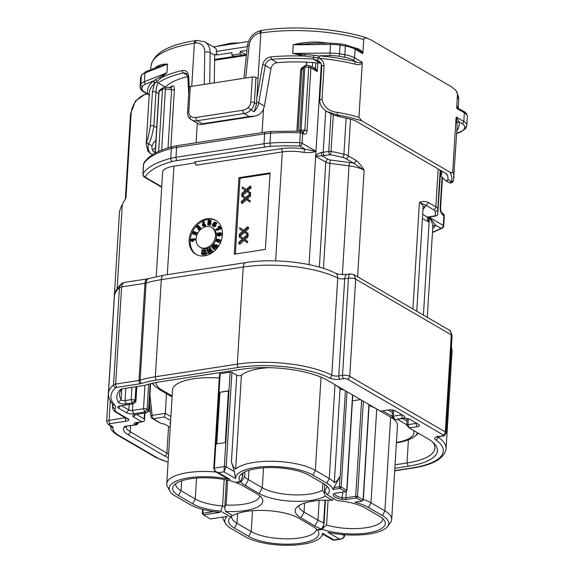 <?xml version="1.0" encoding="UTF-8"?>
<svg xmlns="http://www.w3.org/2000/svg" width="574" height="574" viewBox="0 0 574 574"><rect width="100%" height="100%" fill="white"/><g stroke="black" fill="none" stroke-linecap="round" stroke-linejoin="round"><path stroke-width="0.86" d="M317.982 57.967L304.801 56.109L292.726 53.411L318.19 55.707L317.982 57.967L319.223 58.304C322.287 59.954 323.901 62.401 324.08 65.63L322.007 99.567C323.915 107.195 329.074 111.456 337.49 112.375A1.966 0.603 100 0 1 336.701 114.8L340.26 116.866L333.315 114.987L327.151 111.614L336.701 114.8A91.051 30.092 -176.5 0 1 361.728 120.805L358.944 117.268L362.237 63.37C360.099 64.726 357.624 64.977 354.804 64.123A93.017 30.745 -176.5 0 0 319.223 58.304L319.56 55.822A94.983 31.391 3.5 0 1 355.894 61.762A1.966 0.89 -76.3 0 0 354.804 64.123M314.516 43.287L293.278 44.772A1.966 0.653 3.5 0 1 293.257 44.772C301.673 42.562 310.254 41.687 318.979 42.153A93.017 30.745 3.5 0 1 328.601 43.172M305.074 54.709L304.801 56.109A93.017 30.745 3.5 0 0 270.842 56.905L271.524 59.387L277.163 62.666A80.568 26.626 3.5 0 1 320.357 63.19L313.318 59.093L313.763 55.506M145.896 83.976A17.686 5.848 -176.5 0 0 142.625 86.43A1.966 1.837 24.3 0 1 140.795 84.378L141.326 75.739A102.839 33.988 -176.5 0 0 140.666 77.562L140.135 86.2A102.839 33.988 3.5 0 1 140.795 84.378A19.652 6.493 3.5 0 1 144.433 81.651A1.966 1.514 68.5 0 0 145.896 83.976L153.193 81.099L166.962 72.769L154.435 83.668A93.017 30.745 -176.5 0 0 149.319 92.866L146.183 144.081A93.017 30.745 3.5 0 1 146.6 141.749C147.769 139.382 149.018 134.129 150.345 125.986L152.419 92.048L154.435 83.668A1.966 1.765 -132 0 0 152.698 81.501L153.193 81.099A1.966 1.729 -126.6 0 1 154.887 83.065M154.944 68.062A93.017 30.745 3.5 0 1 155.834 67.258C158.826 64.984 162.715 63.944 167.508 64.123A1.966 0.653 -176.5 0 1 167.493 64.13L144.964 73.013L144.433 81.651L166.962 72.769A1.966 0.653 -176.5 0 0 166.977 72.762L167.479 64.116L157.613 67.007M148.709 94.732L147.697 93.799A1.966 1.844 167.9 0 1 149.211 94.588M159.845 77.059A1.966 1.528 -131.2 0 1 160.325 78.344A93.017 30.745 3.5 0 1 182.252 70.537C185.933 70.057 188.078 71.937 188.681 76.184L189.233 86.939M466.748 125.67A1.966 1.851 -164.5 0 1 464.682 127.356A17.686 5.848 -176.5 0 0 462.041 123.568L458.956 121.767A1.966 1.844 -12.1 0 0 456.89 123.561L456.308 117.082L458.956 121.767A94.983 31.391 3.5 0 1 456.832 130.894M340.26 116.866A87.119 28.793 3.5 0 1 351.919 119.557A13.102 4.327 3.5 0 1 355.995 121.136L445.496 173.248A13.102 4.327 3.5 0 1 446.759 174.187A13.102 4.327 3.5 0 1 447.411 175.163A87.119 28.793 3.5 0 1 447.942 179.569L451.494 181.635A1.966 1.851 16.6 0 0 453.482 180.372M456.036 117.986L452.735 171.884C451.939 172.968 450.934 173.018 449.729 172.049A91.051 30.092 -176.5 0 1 451.494 181.635L449.37 182.776C451.516 183.364 452.879 182.546 453.496 180.344L457.112 126.409A93.017 30.745 -176.5 0 0 456.89 123.561M317.888 60.564L313.318 59.093A91.051 30.092 -176.5 0 0 271.516 59.395C268.209 59.997 266.135 61.999 265.281 65.393A1.966 0.531 -170.1 0 0 262.684 64.797C263.803 60.277 266.523 57.644 270.842 56.905M457.88 107.833A1.966 1.844 167.9 0 1 457.873 107.517A93.017 30.745 3.5 0 1 457.952 107.941M318.957 43.251L318.979 42.153M355.787 48.56A1.966 0.89 103.7 0 1 355.787 48.08C358.621 48.625 360.996 50.16 362.89 52.693L362.625 53.59L355.105 49.221L354.581 57.859A19.652 6.493 3.5 0 0 344.852 54.695A1.966 0.617 100.1 0 1 344.048 57.12A100.873 33.342 -176.5 0 0 338.818 56.238A1.966 0.517 99 0 0 339.514 53.798L340.045 45.159A1.966 0.517 -81 0 0 339.765 43.803L330.868 43.15A1.966 0.38 -90.5 0 0 330.516 44.456L329.993 53.095A19.652 6.493 3.5 0 1 339.514 53.798A102.839 33.988 3.5 0 1 344.852 54.695L345.383 46.056A102.839 33.988 -176.5 0 0 340.045 45.159A19.652 6.493 -176.5 0 0 330.516 44.456L293.278 44.772L292.754 53.411A1.966 0.653 3.5 0 1 292.726 53.411L329.993 53.095A1.966 0.38 89.5 0 0 330.244 55.606L319.56 55.822M256.628 102.28A1.966 0.517 -170.4 0 1 258.838 102.846L264.406 106.097L270.921 68.679L265.281 65.393L258.515 104.303L256.815 108.335L254.153 111.794L256.592 103.894L256.829 98.312L262.684 64.797M155.174 152.584L154.442 152.16A13.102 4.327 3.5 0 1 152.526 150.245A87.119 28.793 3.5 0 1 151.995 145.839L148.444 143.773A1.966 1.851 -163.4 0 1 146.6 141.749M150.345 125.986A1.966 0.653 3.5 0 1 151.952 125.613A1.966 0.653 3.5 0 1 153.889 126.015C152.361 135.084 150.546 141.003 148.444 143.773A91.051 30.092 -176.5 0 0 150.209 153.358L147.676 150.847M150.209 153.358L152.462 154.671A2.619 0.868 -176.5 0 0 152.519 154.707M186.787 73.96L185.933 73.3L183.4 72.955A91.051 30.092 -176.5 0 0 158.273 82.95A1.966 1.722 -126.4 0 1 156.63 81.321A1.966 1.686 -133.9 0 0 155.396 79.872M187.813 76.529A80.568 26.626 -176.5 0 0 165.319 87.054L158.273 82.95C157.104 84.407 156.336 87.449 155.97 92.077A1.966 0.653 -176.5 0 0 154.033 91.675A1.966 0.653 -176.5 0 0 152.419 92.048M187.569 75.381L183.4 72.955A1.966 1.227 -102.7 0 1 182.252 70.537M458.224 108.192L458.734 99.876A93.017 30.745 -176.5 0 0 457.492 94.129L455.835 90.34L451.867 87.033L370.28 39.52L366.054 37.877L364.282 38.279L363.701 39.52A93.017 30.745 -176.5 0 0 260.826 33.019L258.035 78.681L255.947 77.468L254.404 102.617A9.17 7.232 120.2 0 1 250.96 109.935A13.102 10.332 120.2 0 1 244.05 113.53A2.619 1.356 -98.7 0 1 242.816 110.251A10.483 8.266 -59.8 0 0 248.334 107.374A2.619 0.552 46.2 0 0 250.96 109.935L254.153 111.794M258.035 78.681L256.829 98.312M248.334 107.374A6.551 5.166 -59.8 0 0 250.802 102.15L252.338 76.995A2.619 0.868 3.5 0 1 255.947 77.468M252.338 76.995L190.324 86.545L188.781 111.693A6.551 5.166 -59.8 0 0 190.647 116.249A10.483 8.266 -59.8 0 0 195.921 117.469L242.816 110.251M190.647 116.249A2.619 1.607 -53.5 0 0 190.482 119.17L199.07 124.235L200.699 124.558L202.378 123.783L249.274 116.565L244.05 113.53L197.162 120.741A13.102 10.332 120.2 0 1 191.321 119.722A13.102 10.332 120.2 0 1 190.568 119.227A2.619 1.607 -53.5 0 1 190.482 119.17C188.387 117.476 187.411 115.202 187.562 112.346L189.097 87.191A2.619 0.868 3.5 0 1 190.324 86.545M440.782 170.765L440.854 176.11L445.539 180.537L447.476 180.631L447.942 179.569M440.854 176.11A80.568 26.626 -176.5 0 0 441.822 172.544A80.568 26.626 -176.5 0 0 441.786 171.095M270.921 68.679C271.76 65.242 273.841 63.233 277.163 62.666M320.909 63.262L320.357 63.19M362.094 62.229L354.581 57.859A1.966 1.55 120.2 0 1 352.809 59.961L355.894 61.762C358.212 62.875 360.278 63.032 362.094 62.229L362.237 63.37M362.625 53.59L361.878 52.399L359.568 50.756M457.492 94.129L456.689 107.302C457.227 106.19 457.621 106.262 457.873 107.517M458.447 108.335L457.284 107.941L456.832 108.443L456.689 107.302M363.701 39.52L362.89 52.693M155.934 140.2L153.545 142.732L151.995 145.839M249.274 116.565L255.99 115.891L259.376 114.384L262.72 110.947A13.102 10.332 120.2 0 0 262.928 110.545L264.406 106.097M449.729 172.049L361.728 120.805M170.119 87.822L165.168 87.176A2.619 0.502 97.4 0 1 165.412 88.963A2.619 0.868 -176.5 0 0 162.499 89.257A89.085 29.446 -176.5 0 0 159.077 91.56A2.619 2.31 -127.7 0 1 159.902 89.939A2.619 2.619 0 0 0 158.89 91.854L155.138 153.179M213.951 246.655A0.66 0.517 -59.8 0 0 213.643 247.731L214.324 248.434M219.153 240.585A0.66 0.517 -59.8 0 0 218.759 241.166M168.024 147.934L171.583 89.766C171.439 88.238 170.779 87.621 169.588 87.908M214.274 82.857L214.654 55.994L214.741 55.262L215.996 54.365L215.056 54.516M247.301 46.652L216.24 51.43L216.463 49.615L215.716 48.273L204.739 41.823A15.72 12.398 120.2 0 1 210.149 52.593L209.704 83.56M213.442 46.889L248.477 41.5M317.788 62.939L317.257 71.563L314.853 68.772L315.463 68.112L317.257 71.563L310.9 67.861L307.047 130.8C306.545 133.785 305.354 134.797 303.481 133.835L302.677 133.369A2.619 2.066 -59.8 0 0 301.781 131.446L303.517 131.798L304.83 130.485L308.704 67.337A89.085 29.446 -176.5 0 0 304.837 67.144L306.086 65.594L304.019 66.24M301.027 131.152L304.837 67.144A1.313 0.43 -176.5 0 0 303.61 67.416L303.947 66.34M219.899 233.288A0.524 0.416 -59.8 0 1 219.921 234.271L219.72 234.314A0.524 0.416 120.2 0 1 219.706 233.338L220.337 233.546M218.134 233.611L218.328 233.561A0.66 0.517 120.2 0 1 218.35 234.78L218.156 234.831A0.66 0.517 -59.8 0 1 218.134 233.611L218.902 234.056M213.349 224.319L213.119 224.678A0.66 0.517 -59.8 0 0 213.987 225.252L214.217 224.886A0.66 0.517 -59.8 0 0 213.349 224.319L214.246 224.843M213.793 248.355A0.66 0.517 120.2 0 0 214.633 247.358L213.442 246.124A0.66 0.517 -59.8 0 0 212.595 247.121L213.987 248.47M218.823 239.997L218.493 239.91A0.66 0.517 -59.8 0 0 218.041 241.137L218.371 241.224A0.66 0.517 -59.8 0 0 218.823 239.997L219.024 240.111M169.308 87.722A79.255 26.196 3.5 0 1 172.057 85.971A2.619 2.21 -119.7 0 1 171.052 87.707L170.263 87.851M172.057 85.971C173.585 85.418 174.367 86.602 174.388 89.53L170.865 147.095M303.596 66.828L301.565 68.055L300.611 70.265A1.313 0.43 3.5 0 0 301.766 69.992L298.035 130.994M302.204 68.78L301.766 69.992L303.61 67.416L299.736 131.518M215.472 54.243L217.037 54.975L231.968 52.679L231.817 55.147L234.063 56.46M216.24 51.43A15.72 12.398 120.2 0 1 217.037 54.975M242.372 55.176L240.119 53.87L231.817 55.147M240.119 53.87L240.269 51.402L246.899 50.383M245.844 54.645L240.269 51.402M242.192 188.294L242.278 186.923L246.117 189.642L250.006 186.127L249.927 187.49L246.842 190.202L250.68 192.778L250.601 194.019L246.088 190.941L241.798 194.844L241.884 193.431L245.32 190.374L242.192 188.294M246.842 190.202L249.64 192.168L249.561 193.416M244.273 198.102L241.704 196.344L241.783 194.973L245.622 197.693L249.518 194.177L249.432 195.533L246.354 198.252L250.185 200.828L250.113 202.07L245.6 198.991L241.302 202.895L241.389 201.481L244.825 198.417L244.467 198.217M246.354 198.252L249.145 200.218L249.066 201.467M244.352 230.927L247.143 232.893L247.071 234.142L243.598 231.666L239.301 235.57L239.387 234.156L242.831 231.1L239.702 229.019L239.788 227.648L243.62 230.368L247.516 226.852L247.43 228.215L244.352 230.927L245.521 231.609L248.477 228.818L248.556 227.462L247.516 226.852M243.864 238.978L246.655 240.944L246.576 242.192L243.111 239.717L238.813 243.62L238.899 242.206L242.336 239.15L239.214 237.069L239.293 235.699L243.132 238.418L247.021 234.902L246.942 236.266L243.864 238.978L245.026 239.659L247.982 236.868L248.068 235.512L247.021 234.902M206.453 226.508A11.466 9.04 -59.8 0 0 196.674 235.713A11.466 9.04 -59.8 0 0 200.025 247.215A11.466 9.04 -59.8 0 0 213.607 241.855A11.466 9.04 -59.8 0 0 211.562 227.397A11.466 9.04 -59.8 0 0 206.453 226.508M209.718 248.018L209.18 248.312L210.256 252.165L211.655 250.544L211.476 249.905L210.586 251.125L209.718 248.018L210.758 248.628L211.218 250.264M219.003 233.03A1.32 1.04 120.2 0 0 218.321 232.951L218.127 233.001A1.32 1.04 -59.8 0 0 218.17 235.44L218.364 235.39A1.32 1.04 -59.8 0 0 219.132 234.859A1.184 0.933 -59.8 0 0 219.734 234.931L219.928 234.881A1.184 0.933 -59.8 0 0 219.892 232.678L219.691 232.728A1.184 0.933 120.2 0 0 219.096 233.094A1.32 1.04 120.2 0 0 219.003 233.03L219.103 233.087M208.986 222.418A0.761 0.596 120.2 0 0 208.362 222.755L207.824 222.734L208.34 220.294L210.242 220.38L210.106 221.004L208.749 220.947L208.541 221.923A1.421 1.119 120.2 0 1 209.933 223.085L209.847 223.494A1.32 1.04 -59.8 0 1 207.594 223.803L208.147 223.595A0.761 0.596 -59.8 0 0 209.302 223.473L209.388 223.064A0.66 0.517 120.2 0 0 208.986 222.418L209.331 222.619M193.338 233.295L193.065 233.898A1.32 1.04 -59.8 0 1 194.191 231.537A1.32 1.04 -59.8 0 1 194.55 231.946L195.332 233.704L196.007 232.212L196.495 232.391L195.418 234.788L194.041 232.312A0.66 0.517 -59.8 0 0 193.079 232.413A0.66 0.517 -59.8 0 0 193.338 233.295L194.378 233.905L194.112 234.508A1.32 1.04 -59.8 0 1 193.739 234.292M212.889 226.106A1.32 1.04 -59.8 0 1 212.681 224.391L213.722 222.748A1.32 1.04 -59.8 0 1 215.293 222.203A2.174 1.715 -59.8 0 1 215.867 222.949L215.336 223.279A1.514 1.198 -59.8 0 0 214.941 222.762A0.66 0.517 -59.8 0 0 214.152 223.028L213.951 223.351A1.32 1.04 -59.8 0 1 214.647 225.173L214.425 225.539L215.465 226.149A1.32 1.04 -59.8 0 1 213.93 226.716L212.889 226.106A1.32 1.04 -59.8 0 0 214.425 225.539M218.242 227.397L217.998 226.902L219.003 226.134L219.691 228.337L220.732 228.947L217.058 230.432L215.759 229.306L219.189 227.907L218.744 227.01L218.242 227.397L219.146 227.921M216.018 229.822L219.691 228.337M194.6 238.719L194.564 239.344L191.436 239.824L192.484 240.434L193.043 241.575L192.405 241.676L191.357 241.066L190.726 239.322L194.6 238.719L195.641 239.329L195.605 239.954L192.484 240.434M191.436 239.824L192.003 240.965L191.357 241.066M205.155 249.841L204.602 249.877L204.007 254.232L205.779 253.292L205.872 252.567L204.674 253.349L205.155 249.841L206.202 250.451L205.908 252.589M213.686 245.485A1.32 1.04 -59.8 0 1 213.858 245.622L215.056 246.856A1.32 1.04 120.2 0 1 213.37 248.851L212.179 247.624A1.32 1.04 -59.8 0 1 213.686 245.485L214.726 246.088A1.32 1.04 -59.8 0 0 214.518 246.002M208.111 253.342L207.035 249.482L207.566 249.188L208.434 252.295L209.331 251.075L209.51 251.713L208.462 253.148L209.51 253.751L208.462 253.148M197.026 226.995L197.556 227.297L197.836 226.307A0.524 0.416 -59.8 0 0 197.026 226.995L196.495 227.297A1.256 0.99 -59.8 0 1 198.288 225.84L198.403 225.984A1.184 0.933 -59.8 0 1 198.597 226.601A1.32 1.04 -59.8 0 1 199.3 226.924L199.415 227.074A1.32 1.04 -59.8 0 1 197.822 229.198L198.123 228.617A0.761 0.596 -59.8 0 0 198.963 227.541L198.848 227.383A0.574 0.452 -59.8 0 0 198.166 227.426L197.879 227.72L198.927 228.323M197.556 227.297L197.879 227.72M204.444 225.324L204.122 223.587L202.974 224.728L203.397 221.435L202.816 221.693L202.435 225.589L203.792 224.986L204.94 226.17L205.485 225.926L203.899 225.568M219.261 239.473A1.32 1.04 -59.8 0 1 218.149 241.841L216.635 241.446A1.32 1.04 -59.8 0 1 216.068 239.961A2.174 1.715 -59.8 0 1 216.692 238.978L217.015 239.408A1.514 1.198 -59.8 0 0 216.577 240.09A0.66 0.517 -59.8 0 0 216.864 240.836L217.159 240.908A1.32 1.04 -59.8 0 1 218.723 239.301L219.053 239.387A1.32 1.04 -59.8 0 1 219.261 239.473L220.308 240.083A1.32 1.04 -59.8 0 1 219.189 242.443L217.682 242.056A1.32 1.04 -59.8 0 1 217.288 241.826M201.761 250.659L203.139 250.58L201.754 252.366A1.32 1.04 -59.8 0 0 202.988 254.081A1.32 1.04 -59.8 0 0 203.641 252.912L203.081 252.947A0.66 0.517 -59.8 0 1 202.192 253.643A0.66 0.517 -59.8 0 1 202.134 252.718L204.05 249.905L201.847 250.027L201.761 250.659L202.665 251.182M216.154 247.057L216.434 246.727L217.474 247.337L217.202 247.659L216.154 247.057L213.6 244.424L214.023 243.921L216.082 246.045L216.498 244.61L216.922 245.048L216.434 246.727M312.593 67.445L315.463 68.112L315.793 62.76M312.622 62.516L312.306 67.28M306.581 62.164L306.38 65.458M304.041 152.447A24.237 8.007 -176.5 0 0 282.322 151.938A2.619 1.356 81.3 0 0 281.081 148.659A26.856 8.875 3.5 0 1 305.153 149.218L315.98 151.342C313.217 152.447 309.235 152.813 304.041 152.447A2.619 0.861 100.5 0 1 305.153 149.218L299.707 146.054A2.619 2.066 -59.8 0 0 302.075 143.242L302.677 133.369A2.619 0.868 -176.5 0 0 300.367 132.838L300.575 131.094L271.344 131.432L265.618 132.063A2.619 1.356 -98.7 0 0 264.628 133.842L176.598 147.389A2.619 1.356 -98.7 0 1 177.588 145.609L172.48 146.657A2.619 1.751 -104.8 0 0 171.339 148.465A95.636 31.606 -176.5 0 0 143.622 163.999A6.551 2.167 -176.5 0 0 143.514 164.351L143.923 162.987A2.619 2.44 30 0 0 143.622 163.999L143.019 173.872A6.551 2.167 -176.5 0 0 142.904 174.223L143.514 164.351M314.853 68.772L310.003 65.938A2.619 2.619 0 0 0 308.834 65.587L305.834 65.436M241.798 194.844L242.838 195.454L247.05 191.63M249.64 192.168L250.68 192.778M249.927 187.49L250.967 188.093L247.889 190.812M250.006 186.127L251.053 186.737L250.967 188.093M242.278 186.923L246.196 189.571M241.302 202.895L242.343 203.497L246.562 199.673M249.145 200.218L250.185 200.828M249.432 195.533L250.472 196.143L247.394 198.862M249.518 194.177L250.558 194.78L250.472 196.143M241.783 194.973L245.701 197.621M239.301 235.57L240.348 236.179L244.56 232.355M247.071 234.142L248.112 234.752L248.19 233.503L245.399 231.537M247.143 232.893L248.19 233.503M247.43 228.215L248.477 228.818M243.706 230.296L239.788 227.648M238.813 243.62L239.853 244.23L244.065 240.398M246.576 242.192L247.624 242.795L247.695 241.554L244.904 239.588M246.655 240.944L247.695 241.554M246.942 236.266L247.982 236.868M243.211 238.346L239.293 235.699M200.025 247.215L201.072 247.817A11.466 9.04 -59.8 0 0 214.654 242.465A11.466 9.04 -59.8 0 0 212.602 228.007L211.562 227.397M210.256 252.165L211.655 252.582L210.608 251.972M211.655 250.544L212.703 251.147L211.655 252.582M211.476 249.905L212.703 251.147M217.481 235.362L218.529 235.964A1.32 1.04 -59.8 0 0 219.211 236.05L219.404 236A1.32 1.04 -59.8 0 0 220.172 235.469A1.184 0.933 -59.8 0 0 220.775 235.534L220.976 235.483A1.184 0.933 -59.8 0 0 221.55 233.36L220.509 232.757M219.132 234.859L220.172 235.469M208.068 224.578L209.115 225.187A1.421 1.119 -59.8 0 0 210.888 224.104L210.974 223.695A1.32 1.04 120.2 0 0 210.558 222.511L209.51 221.901M209.697 222.009L209.797 221.557L211.146 221.614L210.106 221.004M208.749 220.947L209.797 221.557M210.242 220.38L211.282 220.99L211.146 221.614M207.824 222.734L209.331 223.358M208.362 222.755L209.338 223.322M208.147 223.595L208.879 224.025M195.088 234.658L196.459 235.397L197.535 233.001L196.495 232.391M195.418 234.788L196.459 235.397M194.55 231.946L195.72 232.836M195.598 232.556A1.32 1.04 -59.8 0 0 195.239 232.147L194.191 231.537M193.065 233.898L194.112 234.508M194.27 232.836A0.66 0.517 -59.8 0 0 194.134 233.762M214.647 225.173L215.695 225.783A1.32 1.04 -59.8 0 0 215.487 224.075L214.446 223.465M215.078 223.831L215.2 223.638A0.66 0.517 -59.8 0 1 215.487 223.365M215.336 223.279L216.384 223.889L216.907 223.559A2.174 1.715 -59.8 0 0 216.333 222.805A1.32 1.04 -59.8 0 0 216.254 222.762M215.867 222.949L216.907 223.559M215.695 225.783L215.465 226.149M219.986 228.115L221.026 228.717L220.043 226.737L219.003 226.134M192.003 240.965L193.043 241.575M194.564 239.344L195.605 239.954M204.007 254.232L205.413 254.813L204.366 254.21M205.779 253.292L206.819 253.902L205.413 254.813M205.872 252.567L206.92 253.177L206.819 253.902M213.858 245.622L216.097 247.466A1.32 1.04 120.2 0 1 214.597 249.604L213.55 248.994M207.566 249.188L208.613 249.798L209.072 251.434M210.543 252.338L209.51 253.751M209.51 251.713L210.249 252.144M209.331 251.075L210.07 251.505M197.822 229.198L198.862 229.808A1.421 1.119 -59.8 0 0 200.462 227.684L200.348 227.534A1.32 1.04 -59.8 0 0 200.104 227.326L199.063 226.716M199.63 227.046A1.184 0.933 -59.8 0 0 199.443 226.594L199.329 226.45A1.184 0.933 -59.8 0 0 199.113 226.256L198.073 225.654M196.495 227.297L197.879 227.713M204.337 224.743L205.485 225.926M204.609 224.621L205.377 225.352M204.502 224.047L205.657 225.23M204.122 223.587L205.212 224.456M203.397 221.435L204.444 222.045L204.236 223.652M202.435 225.589L203.476 226.199L204.33 225.819M217.015 239.408L217.568 239.731M216.692 238.978L217.725 239.58M203.992 250.329L204.502 250.623M203.497 252.926L204.337 251.843M204.05 249.905L204.559 250.199M203.641 252.912L204.143 253.213M201.861 254.21L202.902 254.82A1.32 1.04 -59.8 0 0 204.322 254.411M216.498 244.61L217.969 245.658L217.474 247.337M216.922 245.048L217.969 245.658M214.023 243.921L216.19 245.686M303.481 133.835A2.619 2.066 -59.8 0 0 302.606 131.927L302.591 131.92M432.739 227.376C433.054 224.908 431.942 221.571 429.402 217.374L443.307 225.474L443.91 215.602L443.106 215.135A2.619 2.066 -59.8 0 0 442.217 213.212M443.106 215.135C441.255 213.93 440.265 211.648 440.143 208.297A2.619 0.868 3.5 0 1 440.545 208.793C441.083 211.799 441.636 213.27 442.202 213.205L443.013 213.679A2.619 2.066 -59.8 0 1 443.91 215.602A2.619 0.868 3.5 0 1 444.312 216.104A2.619 2.619 0 0 0 443.013 213.679M270.024 173.664L239.997 178.284L235.362 254.031M216.197 220.638A19.652 15.498 -59.8 0 0 207.967 219.404A19.652 15.498 -59.8 0 0 191.321 234.823A19.652 15.498 -59.8 0 0 196.437 254.583M321.562 152.411A2.619 0.588 88.8 0 0 321.985 155.762L315.678 156.279C316.69 154.478 318.649 153.186 321.562 152.411A5.238 1.729 -176.5 0 0 323.198 152.275L328.73 151.428A2.619 0.868 3.5 0 1 331.04 151.471A2.619 0.818 100.1 0 1 329.971 154.707L324.439 155.554A7.864 2.597 3.5 0 1 321.985 155.762L328.156 159.357A3.932 1.299 -176.5 0 0 330.602 160.06L349.753 162.557A26.856 8.875 3.5 0 1 353.591 163.16L345.928 158.697A10.483 3.466 -176.5 0 0 342.434 157.369A76.636 25.328 -176.5 0 0 329.971 154.707A2.619 1.356 81.3 0 1 328.73 151.428L331.026 113.874M428.498 218.063L429.101 222.31C427.53 220.301 427.006 218.601 427.53 217.209A2.619 1.966 70 0 0 428.52 217.223A2.619 1.966 70 0 0 428.577 217.209L435.587 216.003A2.619 2.619 0 0 0 437.711 214.116L440.638 170.421M429.424 216.972L435.501 225.116A2.619 2.468 12.8 0 0 432.803 226.974M275.656 260.876L282.322 151.938L195.942 165.226A2.619 1.356 81.3 0 0 194.701 161.947L281.081 148.659M238.949 177.682L270.067 172.889L265.389 249.41L234.271 254.196L238.949 177.682L239.997 178.284M206.927 218.794A19.652 15.498 120.2 0 1 215.681 220.323A19.652 15.498 120.2 0 1 219.189 245.105A19.652 15.498 120.2 0 1 195.906 254.289A19.652 15.498 120.2 0 1 189.183 239.86A19.652 15.498 120.2 0 1 206.927 218.794M333.272 114.965L331.04 151.471A79.255 26.196 3.5 0 1 343.926 154.234A13.102 4.327 3.5 0 1 348.289 155.884L355.959 160.347A2.619 2.066 120.2 0 1 353.591 163.16L364.117 170.213A24.237 8.007 -176.5 0 0 349.014 165.836L329.871 163.346A6.551 2.167 3.5 0 1 325.788 162.162L315.678 156.279L309.056 264.621M355.959 160.347C358.922 162.629 361.649 165.922 364.117 170.213L357.602 276.79M422.672 214.382L427.53 217.209A7.864 2.597 3.5 0 1 429.503 216.735L435.035 215.881A76.636 25.328 -176.5 0 0 435.049 211.297A10.483 3.466 -176.5 0 0 433.485 209.675L425.822 205.212A2.619 2.066 -59.8 0 0 428.182 202.4L435.853 206.862A13.102 4.327 3.5 0 1 437.804 208.893A79.255 26.196 3.5 0 1 438.106 211.792M423.11 207.228A2.619 2.418 -144.4 0 1 425.219 206.497A26.856 8.875 3.5 0 0 425.822 205.212L419.422 202.414C422.227 201.194 425.155 201.194 428.182 202.4M119.406 213.255C119.507 210.909 120.475 208.01 122.298 204.552L126.007 197.693L131.152 113.53A1.313 0.43 -176.5 0 0 130.542 113.853L125.34 198.927M156.236 276.596L162.629 172.186A24.237 8.007 3.5 0 1 173.944 166.166L195.469 162.858M166.438 393.613L165.391 413.337L170.88 416.537M448.717 329.842C450.49 330.961 451.343 332.626 451.279 334.836L355.672 279.172A5.238 1.729 -176.5 0 0 348.461 278.232L344.709 278.813A5.238 1.729 3.5 0 1 337.734 278.003A71.004 23.469 -176.5 0 0 243.24 267.025L161.287 279.638L155.346 376.759L237.299 364.153L243.24 267.025A6.551 3.394 81.3 0 1 245.722 262.576C274.257 257.97 314.925 262.605 335.417 273.152A6.551 4.879 116.5 0 1 337.734 278.003L331.794 375.131A5.238 1.729 -176.5 0 0 338.768 375.941L342.52 375.36L348.461 278.232C348.669 275.642 349.265 274.193 350.248 273.891L353.799 274.587L355.672 279.172L349.731 376.3L445.338 431.964L451.279 334.836A5.238 1.729 -176.5 0 1 452.075 335.84L446.134 432.968A5.238 1.729 3.5 0 0 445.338 431.964A2.619 2.066 120.2 0 1 442.97 434.776L347.363 379.105A2.619 0.868 -176.5 0 0 343.761 378.639L340.009 379.213A7.864 2.597 3.5 0 1 329.548 378.001A68.385 22.601 -176.5 0 0 238.54 367.432L156.587 380.038A68.385 22.601 -176.5 0 0 141.936 383.353A7.864 2.597 3.5 0 1 140.25 383.733A2.619 1.356 -98.7 0 1 139.008 380.454L144.949 283.326L121.602 286.921A5.238 1.729 -176.5 0 0 119.464 287.682A84.758 28.011 -176.5 0 0 114.398 296.421C113.86 293.501 116.149 289.318 121.25 283.872M122.212 283.204L119.894 285.787L119.464 287.682L113.523 384.81A5.238 1.729 3.5 0 1 115.661 384.049L139.008 380.454A5.238 1.729 -176.5 0 0 140.128 380.203A71.004 23.469 3.5 0 1 155.346 376.759A2.619 1.356 81.3 0 0 156.587 380.038M123.977 282.523L122.592 283.621L121.602 286.921L115.661 384.049A2.619 1.356 -98.7 0 0 116.902 387.328A2.619 0.868 -176.5 0 0 115.833 387.708A2.619 2.339 -130.6 0 1 113.523 384.81A84.758 28.011 3.5 0 0 108.457 393.549L114.398 296.421M148.508 411.084L150.474 412.232M137.767 422.557A2.619 2.066 120.2 0 1 135.507 424.753A2.619 1.356 -98.7 0 0 136.052 424.868L124.745 426.403L135.507 424.753L134.811 424.344A3.932 1.299 3.5 0 1 136.045 422.615L141.8 421.732L133.491 416.889A5.238 1.729 3.5 0 1 133.053 415.303A5.238 1.729 3.5 0 1 135.134 414.586L146.212 412.885L144.748 412.032L133.67 413.739A5.238 1.729 3.5 0 1 126.459 412.799L118.531 408.179A5.238 1.729 3.5 0 1 118.093 406.593A5.238 1.729 3.5 0 1 120.174 405.875L133.154 403.881A62.487 20.657 3.5 0 1 132.393 402.919L126.316 403.859A5.238 1.729 3.5 0 1 118.409 402.317A76.249 25.199 3.5 0 1 120.382 389.581A5.238 1.729 3.5 0 1 120.504 389.473A5.238 1.729 3.5 0 1 122.578 388.756L145.114 385.29A62.487 20.657 3.5 0 1 159.723 381.861L241.668 369.254A62.487 20.657 3.5 0 1 327.682 380.447L380.426 411.156L388.175 409.965A5.238 1.729 3.5 0 1 395.393 410.905L404.017 415.928A5.238 1.729 3.5 0 1 404.526 416.301A5.238 1.729 3.5 0 1 402.374 418.231L395.041 419.666L402.79 418.468A5.238 1.729 3.5 0 1 410.001 419.407L418.633 424.43A5.238 1.729 3.5 0 1 419.135 424.81A5.238 1.729 3.5 0 1 416.982 426.733L409.233 427.931L407.167 425.8A2.619 0.868 3.5 0 1 406.916 425.614A2.619 0.868 3.5 0 1 406.772 425.298A2.619 0.868 3.5 0 1 407.992 424.652L415.741 423.454A2.619 0.868 -176.5 0 0 416.566 423.232M393.742 410.267L393.384 416.143L394.618 419.422L392.559 417.291A2.619 0.868 3.5 0 1 392.3 417.104A2.619 0.868 3.5 0 1 392.157 416.796A2.619 0.868 3.5 0 1 393.384 416.143L401.133 414.952A2.619 0.868 -176.5 0 0 401.951 414.722M121.753 388.928A73.623 24.338 -176.5 0 0 119.571 394.223A73.623 24.338 -176.5 0 0 121.121 399.805A2.619 0.868 -176.5 0 0 125.075 400.58L131.152 399.64A2.619 0.868 3.5 0 1 135.084 400.379A59.868 19.789 -176.5 0 0 135.808 401.298A2.619 0.868 3.5 0 1 135.923 401.57A2.619 0.868 3.5 0 1 135.737 401.865L133.154 403.881L135.808 401.298L136.712 386.582M121.43 405.682L128.827 409.987A2.619 0.868 -176.5 0 0 132.436 410.46L143.507 408.753A2.619 0.868 3.5 0 1 147.116 409.226L148.573 410.073A2.619 0.868 3.5 0 1 148.975 410.575A2.619 0.868 3.5 0 1 148.788 410.869L146.212 412.885L148.573 410.073L150.18 383.791M395.056 464.804L407.009 462.96A59.868 19.789 -176.5 0 0 434.963 448.1A59.868 19.789 -176.5 0 0 432.66 442.109M408.351 418.776L407.992 424.652L409.233 427.931L427.881 438.787A62.487 20.657 3.5 0 1 433.922 443.272A62.487 20.657 3.5 0 1 408.25 466.239L394.84 468.305M136.39 414.392L144.167 418.92L144.548 419.831L144.189 421.029L141.8 421.732M216.771 443.889L219.928 392.315L228.423 391.009M333.559 487.67L339.385 486.774A1.313 0.43 3.5 0 1 341.186 487.01L346.753 490.253A1.313 0.43 3.5 0 1 346.954 490.505A1.313 0.43 3.5 0 1 346.861 490.648L345.57 491.66L340.002 488.417L332.949 489.5L340.188 476.076C338.165 479.735 336.213 481.895 334.333 482.555L340.073 388.756A3.932 1.299 -176.5 0 0 343.941 389.911M322.645 534.05L322.358 533.167L333.96 539.926L339.499 539.072L327.898 532.32A41.895 13.848 -176.5 0 0 387.773 526.315A41.895 13.848 -176.5 0 0 382.406 515.567L368.494 507.466A41.895 13.848 -176.5 0 0 354.868 502.264L361.921 501.181L356.354 497.938L346.524 499.452A5.238 1.729 3.5 0 1 342.018 499.373A13.102 4.327 3.5 0 1 333.322 494.307A5.238 1.729 3.5 0 1 333.659 493.884A5.238 1.729 3.5 0 1 335.74 493.174L345.57 491.66L346.753 490.253L352.579 394.941M235.677 469.058C233.934 467.925 232.52 465.557 231.415 461.962L236.725 375.181A2.619 0.868 -176.5 0 0 239.236 375.719A2.619 0.868 -176.5 0 0 241.41 375.26L235.677 469.058A44.542 14.723 3.5 0 1 272.657 461.259A44.542 14.723 3.5 0 1 315.327 470.393L329.246 478.494A44.542 14.723 3.5 0 1 334.333 482.555M332.949 489.5A41.895 13.848 -176.5 0 0 326.742 483.157L312.823 475.057A41.895 13.848 -176.5 0 0 265.324 466.569A41.895 13.848 -176.5 0 0 235.598 478.58L223.996 471.821L218.457 472.675L230.059 479.434L226.192 477.891M230.059 479.434A41.895 13.848 -176.5 0 0 185.99 478.25A41.895 13.848 -176.5 0 0 169.839 491.021A41.895 13.848 -176.5 0 0 175.551 496.18L189.47 504.288A41.895 13.848 -176.5 0 0 220.194 512.36L203.519 514.928L202.629 514.017M202.486 513.866A1.313 0.43 3.5 0 1 202.357 513.773A1.313 0.43 3.5 0 1 202.285 513.615A1.313 0.43 3.5 0 1 202.895 513.285L213.815 511.606M203.131 509.497L202.895 513.285L203.519 514.928L210.479 518.982L227.153 516.413A41.895 13.848 -176.5 0 0 225.503 523.431A41.895 13.848 -176.5 0 0 231.214 528.589L245.134 536.697A41.895 13.848 -176.5 0 0 287.567 545.3A41.895 13.848 -176.5 0 0 321.325 536.547A41.895 13.848 -176.5 0 0 322.358 533.167M363.342 499.344A44.542 14.723 3.5 0 1 370.991 502.802L384.91 510.903A44.542 14.723 3.5 0 1 391.712 519.42A44.542 14.723 3.5 0 1 390.614 522.333L387.773 526.315M334.642 493.418A11.789 3.896 -176.5 0 0 334.62 493.561A11.789 3.896 -176.5 0 0 342.527 497.751A3.932 1.299 -176.5 0 0 345.9 497.809L355.737 496.295A1.313 0.43 3.5 0 1 357.537 496.532L363.105 499.775A1.313 0.43 3.5 0 1 363.306 500.026A1.313 0.43 3.5 0 1 363.213 500.169L361.921 501.181L363.105 499.775L368.931 404.462M225.503 523.431L223.171 519.133A44.542 14.723 3.5 0 1 222.482 517.131M219.577 392.114L216.405 443.946L225.266 442.583L228.438 390.751L219.928 392.315M214.647 470.809L213.772 468.42A1.313 0.43 3.5 0 1 214.382 468.097C214.195 470.235 215.559 471.763 218.457 472.675L215.953 471.914L214.647 470.766M213.772 468.42L219.541 374.011A1.313 0.43 3.5 0 1 220.158 373.688L214.382 468.097L224.348 466.562L223.996 471.821L226.149 466.798L234.393 471.598L235.598 478.58M175.666 483.731A35.373 11.688 -176.5 0 0 175.644 483.961A35.373 11.688 -176.5 0 0 181.047 490.72L195.253 498.993A35.373 11.688 -176.5 0 0 222.569 505.931L220.71 511.14A38.092 12.592 3.5 0 1 192.677 503.793L178.471 495.52A38.092 12.592 3.5 0 1 173.592 485.748A38.092 12.592 3.5 0 1 235.469 482.347L240.384 481.593A38.092 12.592 3.5 0 1 240.04 475.516A38.092 12.592 3.5 0 1 270.741 467.559A38.092 12.592 3.5 0 1 309.321 475.38L323.528 483.652A38.092 12.592 3.5 0 1 328.723 488.345A38.092 12.592 3.5 0 1 327.194 494.752L324.454 490.246A35.373 11.688 -176.5 0 0 326.907 486.321A35.373 11.688 -176.5 0 0 326.915 486.092M327.194 494.752L337.247 500.607A38.092 12.592 3.5 0 1 365.279 507.961L379.486 516.234A38.092 12.592 3.5 0 1 384.673 520.927A38.092 12.592 3.5 0 1 366.248 533.153A38.092 12.592 3.5 0 1 322.488 529.4L317.58 530.154A38.092 12.592 3.5 0 1 318.233 531.151A38.092 12.592 3.5 0 1 294.67 543.915A38.092 12.592 3.5 0 1 248.635 536.367L234.429 528.094A38.092 12.592 3.5 0 1 229.55 518.322A38.092 12.592 3.5 0 1 230.762 516.995L232.068 515.244M333.96 539.926L333.056 540.091M342.391 538.713L339.499 539.072C342.721 538.957 344.364 537.824 344.443 535.671A1.313 0.43 3.5 0 1 344.644 535.922L342.405 538.749M343.281 538.032L344.027 536.245M231.745 515.674A35.373 11.688 -176.5 0 0 231.595 516.543A35.373 11.688 -176.5 0 0 237.005 523.301L251.211 531.574A35.373 11.688 -176.5 0 0 290.537 538.771A35.373 11.688 -176.5 0 0 316.418 529.128A35.373 11.688 -176.5 0 0 316.418 529.106M224.183 479.505L222.569 505.931L224.757 507.201M230.762 516.995L220.71 511.14M231.415 461.962L234.393 471.598M169.839 491.021L167.508 486.723A44.542 14.723 3.5 0 1 166.769 483.695A44.542 14.723 3.5 0 1 216.298 472.036M327.173 380.153L334.979 384.702A44.542 14.723 3.5 0 1 340.073 388.756M369.082 405.553A44.542 14.723 3.5 0 1 376.731 409.011L390.643 417.111A44.542 14.723 3.5 0 1 397.452 425.628L391.712 519.42M230.124 372.153A1.313 0.43 3.5 0 1 231.925 372.39L226.149 466.798A1.313 0.43 3.5 0 0 224.348 466.562L230.124 372.153L220.158 373.688M236.725 375.181L231.925 372.39M166.769 483.695L172.509 389.897A44.542 14.723 3.5 0 1 219.297 378.022M352.436 400.839L360.558 399.59M241.41 375.26A44.542 14.723 3.5 0 1 268.955 367.661M322.488 529.4L323.449 527.671L326.57 525.023A35.373 11.688 -176.5 0 0 363.141 528.102A35.373 11.688 -176.5 0 0 382.858 518.903A35.373 11.688 -176.5 0 0 382.865 518.674M317.329 529.68L317.58 530.154M242.106 473.507A35.373 11.688 -176.5 0 0 242.084 473.737A35.373 11.688 -176.5 0 0 242.694 476.183L240.384 481.593M324.805 484.449L324.454 490.246M227.656 480.201L226.142 505.027L225.352 505.5L224.728 507.667L225.539 511.448A37.992 12.556 -176.5 0 0 262.174 498.569A37.992 12.556 -176.5 0 0 256.994 493.891L243.082 485.791A37.992 12.556 -176.5 0 0 236.266 482.741L240.972 482.017A37.992 12.556 -176.5 0 0 245.299 485.446L259.211 493.554A37.992 12.556 -176.5 0 0 293.127 501.267A37.992 12.556 -176.5 0 0 325.207 496.108L332.418 500.306A37.992 12.556 -176.5 0 0 296.091 508.112A37.992 12.556 -176.5 0 0 300.963 517.856L314.875 525.963L317.974 520.195L304.055 512.087L304.607 503.054M244.969 471.85L244.66 476.793A34.72 11.473 -176.5 0 0 248.391 479.677L262.304 487.778A34.72 11.473 -176.5 0 0 293.135 494.831A34.72 11.473 -176.5 0 0 322.466 490.203L322.889 483.279M226.142 505.027A34.72 11.473 -176.5 0 0 259.835 495.857M319.18 500.456L317.974 520.195A34.72 11.473 -176.5 0 0 323.636 522.778L325.013 500.184M298.745 505.701A34.72 11.473 -176.5 0 0 304.055 512.087L300.963 517.856M314.875 525.963A37.992 12.556 -176.5 0 0 321.691 529.013L316.984 529.737A37.992 12.556 -176.5 0 0 312.665 526.301L298.745 518.2A37.992 12.556 -176.5 0 0 264.836 510.48A37.992 12.556 -176.5 0 0 232.75 515.646L225.539 511.448M244.66 476.793L240.972 482.017M236.022 482.268L236.266 482.741M321.691 529.013L323.887 524.579L323.636 522.778M333.472 498.411L332.418 500.306M325.207 496.108L324.532 493.554L322.466 490.203M161.136 423.555L152.218 418.453A2.619 2.066 120.2 0 0 153.387 418.661L161.136 423.555M161.89 423.612L164.731 424.15L170.22 427.343M164.817 414.163L165.226 414.249M170.456 423.433L169.682 422.981L170.492 422.859M170.629 420.577L164.422 416.961L165.391 413.337L152.146 415.382L149.929 394.934M141.477 75.129L145.818 71.657A1.966 1.514 -111.5 0 0 144.964 73.013A19.652 6.493 -176.5 0 0 141.326 75.739A1.966 1.837 -155.7 0 1 141.477 75.129L140.587 78.014A19.652 6.493 -176.5 0 1 140.666 77.562A1.966 1.851 -164.5 0 1 140.723 77.203M144.612 92.005A1.966 1.55 -59.8 0 1 143.737 91.854C141.383 90.678 140.164 88.948 140.056 86.652A19.652 6.493 3.5 0 1 140.135 86.2A1.966 1.851 15.5 0 0 141.979 88.217A17.686 5.848 -176.5 0 0 144.612 92.005L147.697 93.799A94.983 31.391 3.5 0 1 152.698 81.501M142.625 86.43A100.873 33.342 -176.5 0 0 141.979 88.217M456.308 117.082L463.821 121.458A19.652 6.493 3.5 0 1 466.82 125.218L465.93 128.102A1.966 1.837 -155.7 0 1 464.029 129.143A100.873 33.342 -176.5 0 0 464.682 127.356M465.93 128.102L461.589 131.575A1.966 1.514 -111.5 0 1 460.757 131.597A17.686 5.848 -176.5 0 0 464.029 129.143M338.818 56.238A17.686 5.848 -176.5 0 0 330.244 55.606M359.123 50.505L354.438 47.771A1.966 1.55 -59.8 0 1 355.105 49.221A19.652 6.493 -176.5 0 0 345.383 46.056A1.966 0.617 -79.9 0 0 345.039 44.693L339.765 43.803M456.696 133.197L460.757 131.597M250.802 102.15A2.619 0.868 3.5 0 1 254.404 102.617L256.592 103.894M202.378 123.783L197.162 120.741A2.619 1.356 -98.7 0 1 195.921 117.469M187.562 112.346A2.619 0.868 3.5 0 1 188.781 111.693M318.025 60.643C320.055 61.59 321.304 63.42 321.784 66.132L319.704 100.07A1.966 0.653 3.5 0 1 322.007 99.567M321.784 66.103A1.966 0.653 3.5 0 1 324.08 65.63M352.809 59.961A17.686 5.848 -176.5 0 0 344.048 57.12M456.832 108.443L464.344 112.82A1.966 1.55 -59.8 0 0 463.677 111.378C466.023 112.547 467.25 114.283 467.351 116.579A19.652 6.493 -176.5 0 0 464.344 112.82L463.821 121.458A1.966 1.55 120.2 0 1 462.041 123.568M292.726 53.411L293.257 44.772M354.373 47.742A93.017 30.745 3.5 0 1 355.787 48.08M167.508 64.123L166.977 72.762M185.947 73.271L187.842 76.88A1.966 0.782 -2.8 0 1 188.681 76.184M158.776 93.713L155.97 92.077L153.889 126.015L156.702 127.65M445.625 173.326L447.411 175.163M367.396 38.171C338.222 28.535 294.11 25.263 262.311 30.35A3.932 2.038 -98.7 0 0 260.826 33.019L259.785 33.177A11.789 9.299 -59.8 0 0 249.188 45.238A3.932 1.191 -173.9 0 0 247.365 46.035L243.9 78.294M249.188 45.238L245.665 78.028M452.735 171.884A93.017 30.745 3.5 0 1 453.977 177.624M337.49 112.375A93.017 30.745 3.5 0 1 358.944 117.268M214.741 55.262L210.149 52.593A3.932 1.406 -179.2 0 0 204.731 52.083A11.789 9.299 -59.8 0 0 195.418 43.086L194.378 43.244L191.745 86.322M194.378 43.244A93.017 30.745 -176.5 0 0 150.94 66.333C153.251 53.317 168.225 44.729 195.87 40.575A3.932 2.038 81.3 0 0 194.378 43.244M155.26 151.177L154.442 152.16M155.482 147.64L152.526 150.245M204.265 84.392L204.731 52.083M259.785 33.177A3.932 2.038 -98.7 0 1 261.27 30.508C253.557 32.374 248.922 37.547 247.365 46.035M195.87 40.575L196.911 40.417A3.932 2.038 81.3 0 0 195.418 43.086M155.317 153.086L159.077 91.56A2.619 0.868 -176.5 0 0 158.89 91.854M165.247 87.191A2.619 2.619 0 0 0 163.49 87.521A2.619 2.224 59.4 0 0 162.499 89.257L158.697 151.421M174.388 89.53A2.619 0.868 3.5 0 1 171.583 89.766L165.412 88.963L161.667 150.166M232.578 43.947A36.657 12.111 -176.5 0 0 218.952 46.042M219.706 233.338L220.351 233.718M218.328 233.561L218.881 233.876M213.119 224.678L214.016 225.202M212.595 247.121L213.643 247.731M218.493 239.91L219.124 240.284M296.901 130.958L300.611 70.265M307.047 130.8A2.619 0.868 -176.5 0 0 304.851 130.276A89.085 29.446 3.5 0 0 300.984 130.083A1.313 0.43 -176.5 0 0 299.757 130.355M310.003 65.938A2.619 2.066 -59.8 0 1 310.9 67.861A2.619 0.868 -176.5 0 0 308.704 67.337L308.834 65.587M263.495 109.282L262.074 132.608M246.361 55.377L214.597 60.263M196.086 142.761L197.284 123.195M265.267 146.994A2.619 1.356 -98.7 0 1 264.026 143.715A32.754 10.827 3.5 0 1 270.01 143.062A95.636 31.606 3.5 0 1 299.764 142.711L299.707 146.054A93.017 30.745 -176.5 0 0 270.77 146.392A30.128 9.959 -176.5 0 0 265.267 146.994L177.23 160.541A2.619 1.356 -98.7 0 1 175.988 157.262L176.598 147.389A32.754 10.827 -176.5 0 0 171.339 148.465L170.729 158.338A32.754 10.827 3.5 0 1 175.988 157.262L264.026 143.715L264.628 133.842A32.754 10.827 -176.5 0 1 270.612 133.19A2.619 0.911 -93.9 0 1 271.344 131.432M321.325 63.994L315.98 151.342L302.075 143.242A2.619 0.868 3.5 0 0 299.764 142.711L300.367 132.838A95.636 31.606 -176.5 0 0 270.612 133.19L270.01 143.062A2.619 0.911 -93.9 0 0 270.77 146.392M437.711 214.116A2.619 2.468 15.6 0 1 435.035 215.881A2.619 1.356 81.3 0 0 435.587 216.003M218.17 235.44L219.211 236.05M218.364 235.39L219.404 236M219.734 234.931L220.775 235.534M219.928 234.881L220.976 235.483M208.491 224.699L209.539 225.309M209.847 223.494L210.888 224.104M209.933 223.085L210.974 223.695M214.152 223.028L215.2 223.638M215.293 222.203L216.333 222.805M215.056 246.856L216.097 247.466M199.171 228.847L200.218 229.449M199.415 227.074L200.462 227.684M199.3 226.924L200.348 227.534M198.403 225.984L199.443 226.594M198.288 225.84L199.329 226.45M197.212 226.343L197.994 226.795M198.166 227.426L199.07 227.95M216.577 240.09L217.187 240.449M216.635 241.446L217.682 242.056M218.149 241.841L219.189 242.443M202.134 252.718L203.024 253.234M306.559 65.465L306.76 62.171M145.437 176.641A2.619 2.44 30 0 1 143.019 173.872A95.636 31.606 3.5 0 1 170.729 158.338A2.619 1.751 -104.8 0 0 172.394 161.531A93.017 30.745 -176.5 0 0 145.437 176.641A3.932 1.299 3.5 0 0 145.975 177.603L161.732 186.78M318.089 57.988L317.86 61.741M443.709 225.977A2.619 2.619 0 0 1 442.396 228.086A2.619 2.21 -119.8 0 1 440.94 228.28A2.619 2.066 120.2 0 0 443.307 225.474A2.619 0.868 3.5 0 1 443.709 225.977L444.312 216.104M440.143 208.297L442.023 177.524M435.049 211.297A2.619 2.461 -15 0 0 437.804 208.893L440.172 170.148M429.503 216.735A2.619 1.356 81.3 0 0 430.055 216.85M346.136 118.129L343.926 154.234A2.619 1.227 104.2 0 1 342.434 157.369M325.738 110.717L323.198 152.275A2.619 1.356 81.3 0 0 324.439 155.554M350.535 119.198L348.289 155.884A2.619 2.066 120.2 0 1 345.928 158.697M433.485 209.675A2.619 2.066 -59.8 0 0 435.853 206.862L438.17 168.986M145.975 177.603A2.619 2.066 120.2 0 1 144.806 177.395C143.887 177.072 143.249 176.017 142.904 174.223M177.23 160.541A30.128 9.959 -176.5 0 0 172.394 161.531M425.219 206.497L422.959 209.654M432.48 232.19A93.017 30.745 -176.5 0 0 440.94 228.28L435.501 225.116A26.856 8.875 3.5 0 1 432.717 228.294M328.156 159.357A2.619 2.066 -59.8 0 0 325.788 162.162L319.366 267.132M147.31 93.935A18.339 14.465 -59.8 0 0 131.152 113.53M423.425 315.119L429.101 222.31L422.428 218.429M349.753 162.557A2.619 0.502 -82.6 0 0 349.014 165.836L342.369 274.559M330.602 160.06A2.619 0.502 -82.6 0 0 329.871 163.346L323.449 268.367M315.98 151.342L315.678 156.279M429.101 222.31L429.402 217.374M416.753 311.23L423.124 207.042A24.237 8.007 -176.5 0 0 419.422 202.414L412.9 308.991M173.944 166.166L167.307 274.645M122.298 204.552L117.168 288.435M110.294 400.831L109.096 420.347L125.168 417.657M119.428 212.796L106.649 421.653A5.238 1.729 3.5 0 1 109.096 420.347A2.619 1.356 -98.7 0 0 110.337 423.626A2.619 0.868 -176.5 0 0 109.512 424.782L111.822 426.123A2.619 2.066 120.2 0 1 110.66 425.922L110.825 426.008M112.949 404.448L112.863 405.854A19.652 6.493 -176.5 0 0 113.186 404.842L113.186 404.821M245.722 262.576L163.769 275.19A6.551 3.394 81.3 0 0 161.287 279.638A71.004 23.469 -176.5 0 0 146.069 283.075A5.238 1.729 3.5 0 1 144.949 283.326A6.551 3.394 81.3 0 1 147.432 278.878L148.967 278.541A6.551 4.7 72.4 0 0 146.069 283.075L140.128 380.203A2.619 1.88 72.4 0 0 141.936 383.353M238.54 367.432A2.619 1.356 81.3 0 1 237.299 364.153A71.004 23.469 3.5 0 1 331.794 375.131A2.619 1.952 116.5 0 1 329.548 378.001M335.417 273.152C338.229 274.379 342.154 274.781 347.191 274.365A6.551 3.394 81.3 0 0 344.709 278.813L338.768 375.941A2.619 1.356 81.3 0 0 340.009 379.213M343.761 378.639A2.619 1.356 81.3 0 1 342.52 375.36A5.238 1.729 3.5 0 1 349.731 376.3A2.619 2.066 120.2 0 1 347.363 379.105M438.091 436.792L438.077 437.015A71.004 23.469 3.5 0 1 446.077 448.782L452.018 351.654A71.004 23.469 -176.5 0 0 451.343 347.866M437.869 436.85A5.238 1.729 -176.5 0 0 438.077 437.015A2.619 2.167 124.7 0 1 435.609 439.756A7.864 2.597 3.5 0 1 438.393 436.505L442.145 435.924A2.619 0.868 -176.5 0 0 442.97 434.776M416.982 426.733L415.784 422.78M402.374 418.231L401.176 414.27M125.828 388.261L125.075 400.58L126.316 403.859M118.409 402.317L121.121 399.805L121.788 388.914M135.916 386.704L135.084 400.379L132.393 402.919L131.152 399.64L131.905 387.321M132.831 403.931L132.436 410.46L133.67 413.739M126.459 412.799L128.827 409.987L129.164 404.498M144.942 385.319L143.507 408.753L144.748 412.032L147.116 409.226L148.644 384.2M408.25 466.239L407.009 462.96L408.423 439.835M112.705 404.168L112.54 406.894A19.652 6.493 3.5 0 1 112.863 405.854A2.619 2.44 -150 0 0 115.281 408.623A17.033 5.632 -176.5 0 0 117.605 412.778A2.619 2.066 120.2 0 1 116.436 412.577L126.904 418.668A2.619 2.066 120.2 0 0 128.045 418.855L117.605 412.778M130.621 425.707L130.248 431.77L166.919 453.123L168.555 426.374M111.822 426.123A7.864 2.597 3.5 0 1 113.013 427.738A36.679 12.126 -176.5 0 0 118.553 435.257L157.276 457.808A2.619 2.066 120.2 0 1 156.106 457.6L168.082 462.264M157.276 457.808A36.679 12.126 -176.5 0 0 168.096 462.063M118.553 435.257A2.619 2.066 120.2 0 1 117.383 435.056L156.106 457.6M113.013 427.738A2.619 2.468 -169.2 0 1 110.653 425.922M115.833 387.708A82.139 27.15 -176.5 0 0 114.642 405.043A2.619 2.346 138.1 0 1 112.841 404.326L113.186 404.849M114.642 405.043A22.271 7.362 3.5 0 1 115.281 408.623M140.25 383.733L116.902 387.328M442.719 436.039A2.619 1.356 -98.7 0 1 442.145 435.924M446.134 432.968C445.159 435.322 444.011 436.348 442.697 436.046L438.945 436.62A2.619 1.356 -98.7 0 1 438.393 436.505M446.077 448.782C444.29 458.59 432.904 465.055 411.931 468.183A2.619 1.356 -98.7 0 1 411.379 468.061A68.385 22.601 -176.5 0 0 435.609 439.756M394.697 470.63L411.379 468.061M120.511 405.825L118.531 408.179M135.471 414.536L133.491 416.889M124.745 426.403L124.192 427.178A2.619 2.418 35.6 0 0 126.38 426.36M124.192 427.178A28.822 9.528 -176.5 0 0 127.88 434.575A2.619 2.066 120.2 0 0 130.248 431.77A26.203 8.66 -176.5 0 1 126.244 426.762L126.474 426.231M168.584 453.991A26.203 8.66 -176.5 0 1 166.919 453.123A2.619 2.066 -59.8 0 1 164.559 455.928L127.88 434.575M164.559 455.928A28.822 9.528 -176.5 0 0 168.361 457.736M418.216 433.162L415.928 435.451A43.775 14.465 -176.5 0 0 418.137 433.112M152.34 383.267A43.775 14.465 -176.5 0 0 153.732 384.953L152.297 383.274M144.167 418.92L144.519 413.144M125.455 417.822A2.619 0.868 3.5 0 1 125.154 417.879A2.619 1.356 -98.7 0 0 126.395 421.158A5.238 1.729 -176.5 0 0 128.045 418.855M126.395 421.158L110.337 423.626M136.289 422.722L136.59 422.737A2.619 1.356 -98.7 0 1 136.045 422.615M136.863 422.701A2.619 2.066 120.2 0 1 134.811 424.344M109.512 424.782A2.619 2.066 120.2 0 1 108.35 424.573L110.66 425.922M407.145 419.185L405.739 418.367M392.53 410.675L391.131 409.858M340.016 476.37L339.385 486.774L340.002 488.417L341.186 487.01L347.012 391.705M417.499 432.739A42.533 14.056 3.5 0 1 414.701 436.405L415.928 435.451M172.078 396.892L159.651 389.66L154.829 386.051A42.533 14.056 3.5 0 1 152.813 383.152M387.952 410.001L392.415 412.598M402.561 418.503L407.023 421.101M326.742 483.157L329.246 478.494L334.979 384.702M312.823 475.057L315.327 470.393L321.031 377.175M382.406 515.567L384.91 510.903L390.643 417.111M368.494 507.466L370.991 502.802L376.731 409.011M363.364 401.226L357.537 496.532L356.354 497.938L355.737 496.295L361.613 400.2M346.316 491.079L345.9 497.809L346.524 499.452M342.542 534.566L344.443 535.671L344.5 534.731M342.872 492.069L342.018 499.373M334.255 493.554L333.322 494.307M234.429 528.094L237.005 523.301L237.6 513.465M248.635 536.367L251.211 531.574L252.488 510.702M196.53 478.085L195.253 498.993L192.677 503.793M181.649 480.833L181.047 490.72L178.471 495.52M414.701 436.405C408.559 440.81 400.939 442.131 396.871 442.755A5.238 2.712 -98.7 0 1 396.404 442.755M396.426 442.411A38.824 12.829 -176.5 0 0 413.287 430.292M159.651 389.66A5.238 4.133 -59.8 0 0 161.99 390.069L172.135 395.974M156.071 382.485A38.824 12.829 -176.5 0 0 161.99 390.069M406.801 424.774L397.395 419.3M392.186 416.265L382.786 410.79M345.412 390.765L340.188 476.076M328.091 500.176L326.57 525.023M323.449 527.671L323.585 525.511M242.694 476.183L242.895 472.976M259.211 493.554L262.304 487.778L263.531 467.817M245.299 485.446L248.391 479.677L248.965 470.328M324.712 490.677L324.532 493.554M164.422 416.961L153.387 418.661A2.619 1.356 -98.7 0 1 152.146 415.382A2.619 1.098 -6.2 0 0 150.926 416.473A2.619 2.619 0 0 0 152.218 418.453M461.589 131.575L456.674 133.512M330.868 43.15L313.397 43.301M145.818 71.657L158.252 66.756M319.704 100.07C319.833 107.804 326.039 110.854 327.137 111.607M354.438 47.771L345.039 44.693M314.696 43.287L313.978 43.287M140.056 86.652L140.587 78.014M143.737 91.854L148.422 94.581M149.563 95.456L149.053 94.947M146.183 144.081L147.92 151.321M187.842 76.88L188.681 93.949M445.23 180.365L449.37 182.776M458.353 108.278L457.909 107.991M463.677 111.378L458.992 108.651M466.82 125.218L467.351 116.579M150.732 69.719L150.94 66.333M200.699 124.558L253.701 116.4M456.897 91.905L458.734 99.876M262.311 30.35L261.27 30.508M163.49 87.521L159.902 89.939M239.896 42.82L230.985 43.179L215.846 46.523M196.911 40.417L204.739 41.823M305.016 65.536L303.976 66.283M303.955 66.326L302.276 68.679M143.923 162.987C148.214 155.984 157.735 150.539 172.48 146.657M177.588 145.609L265.618 132.063M301.781 131.446A2.619 2.619 0 0 0 300.575 131.094M192.864 233.819L193.912 234.422M215.25 222.174L216.298 222.784M216.427 241.36L217.467 241.97M246.454 54.552L214.611 59.452M442.432 177.969L440.545 208.793M161.703 187.239L144.806 177.395M428.498 218.551L428.491 217.23M442.396 228.086L432.459 232.585M146.348 93.375L135.521 100.931L130.542 113.853M432.803 226.881L427.271 317.357M448.66 329.813C449.973 329.713 451.114 331.715 452.075 335.84M122.657 282.982L123.704 282.595M409.233 427.931L406.916 425.614M394.618 419.422L392.3 417.104M148.975 410.575L150.618 383.676M136.842 386.56L135.923 401.57M392.157 416.796L392.573 410.023M407.181 418.525L406.772 425.298M451.415 346.689L452.018 351.654M353.878 274.623L448.595 329.77M347.191 274.365L350.111 273.913M148.967 278.541L163.769 275.19M147.432 278.878L124.364 282.43M110.481 425.621C110.904 428.369 109.892 429.998 117.383 435.056M112.54 406.894C112.439 409.104 113.738 410.998 116.436 412.577M108.457 393.549C108.271 397.265 109.734 400.86 112.841 404.326M438.945 436.62L437.036 437.173L437.488 436.147M411.931 468.183L394.69 470.838M136.59 422.737L142.775 421.79M144.526 420.111L144.957 413.079M136.052 424.868A2.619 2.619 0 0 0 138.269 422.478M106.649 421.653L108.35 424.573M154.829 386.051L153.732 384.953M332.712 539.912L322.617 534.035M226.407 478.013L216.204 472.079M340.884 539.173L334.226 540.199M321.325 536.547L322.968 534.243M396.871 442.755L396.397 442.827M352.788 395.063L346.954 490.505M202.543 509.346L202.285 513.615M369.139 404.584L363.306 500.026M344.716 534.746L344.644 535.922M242.716 476.865L242.953 472.94M226.421 479.943L224.721 507.739M325.451 500.176L323.973 524.371M150.926 416.473L149.448 402.797"/></g></svg>
